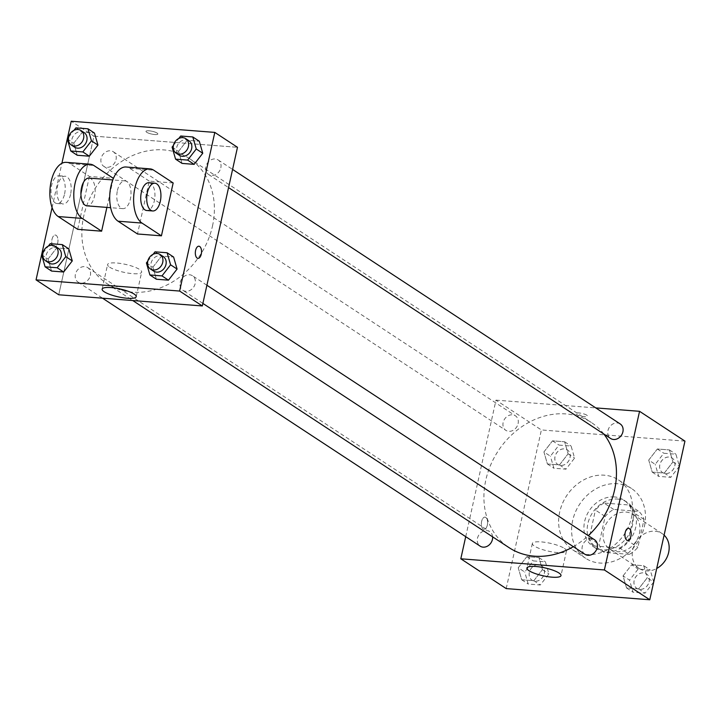 <?xml version="1.0" encoding="UTF-8"?>
<svg xmlns="http://www.w3.org/2000/svg" width="721" height="721" viewBox="0 0 721 721"><rect width="100%" height="100%" fill="white"/><g stroke="black" fill="none" stroke-linecap="round" stroke-linejoin="round"><path stroke-width="0.54" stroke-dasharray="3.6 2.7" d="M664.104 535.135A20.882 17.34 -56.7 0 0 662.157 533.603A20.882 17.34 -56.7 0 0 636.21 541.534A20.882 17.34 -56.7 0 0 639.239 568.508A20.882 17.34 -56.7 0 0 656.714 568.49M639.464 533.288A20.882 17.34 -56.7 0 0 632.984 514.433A20.882 17.34 -56.7 0 0 607.028 522.374A20.882 17.34 -56.7 0 0 610.056 549.348A20.882 17.34 -56.7 0 0 639.464 533.288M629.343 554.359L604.162 552.394A26.947 22.378 -56.7 0 1 598.989 544.292L605.162 516.47A26.947 22.378 -56.7 0 1 613.688 509.432L638.869 511.387A26.947 22.378 -56.7 0 1 644.042 519.49L637.878 547.32A26.947 22.378 -56.7 0 1 629.343 554.359L619.618 547.969L594.437 546.004L604.162 552.394M613.688 509.432L603.964 503.042L629.145 504.997L638.869 511.387M644.042 519.49L634.318 513.1L628.144 540.93L637.878 547.32M634.318 513.1A26.947 22.378 -56.7 0 0 629.145 504.997M603.964 503.042A26.947 22.378 -56.7 0 0 595.438 510.08L605.162 516.47M594.437 546.004A26.947 22.378 -56.7 0 1 589.264 537.902L595.438 510.08M619.618 547.969A26.947 22.378 -56.7 0 0 628.144 540.93M617.654 499.067A27.84 23.117 123.3 0 1 627.072 502.231A27.84 23.117 123.3 0 1 631.118 538.19A27.84 23.117 123.3 0 1 596.51 548.78A27.84 23.117 123.3 0 1 589.661 518.057A27.84 23.117 123.3 0 1 617.654 499.067M614.409 496.931A27.84 23.117 -56.7 0 0 586.416 515.93A27.84 23.117 -56.7 0 0 593.266 546.644A27.84 23.117 -56.7 0 0 632.479 525.239A27.84 23.117 -56.7 0 0 623.827 500.104A27.84 23.117 -56.7 0 0 614.409 496.931M589.264 537.902L598.989 544.292M644.439 526.168A41.764 34.68 -56.7 0 0 631.47 488.468A41.764 34.68 -56.7 0 0 579.567 504.34A41.764 34.68 -56.7 0 0 585.623 558.288A41.764 34.68 -56.7 0 0 644.439 526.168M631.47 517.651A41.764 34.68 -56.7 0 0 618.501 479.952A41.764 34.68 -56.7 0 0 566.589 495.823A41.764 34.68 -56.7 0 0 572.654 549.772A41.764 34.68 -56.7 0 0 631.47 517.651M543.922 451.932L552.529 440.837L564.624 441.775L568.103 453.815L559.496 464.91L547.401 463.973L543.922 451.932L552.529 440.837L564.624 441.775L568.103 453.815L559.496 464.91L547.401 463.973L543.922 451.932L550.411 456.195L559.018 445.091L571.104 446.038L574.583 458.069L565.976 469.173L553.89 468.235L550.411 456.195M518.246 567.751L526.862 556.648L538.947 557.594L542.426 569.626L533.819 580.729L521.725 579.783L518.246 567.751L526.862 556.648L538.947 557.594L542.426 569.626L533.819 580.729L521.725 579.783L518.246 567.751L524.735 572.005L533.342 560.911L545.427 561.848L548.915 573.889L540.299 584.983L528.214 584.046L524.735 572.005M506.205 588.597L541.381 429.95L684.95 441.117M648.729 460.088L657.345 448.994L669.43 449.931L672.909 461.972L664.302 473.066L652.208 472.129L648.729 460.088L657.345 448.994L669.43 449.931L672.909 461.972L664.302 473.066L652.208 472.129L648.729 460.088L655.218 464.342L663.825 453.248L675.91 454.185L679.389 466.208M638.626 588.877L626.54 587.939L623.052 575.899L631.668 564.804L643.754 565.742L647.233 577.782L638.626 588.877L626.54 587.939L623.052 575.899L629.541 580.162L638.148 569.058L650.234 570.005L653.713 582.027L647.233 577.782L638.626 588.877L645.106 593.14L633.02 592.202L629.541 580.162M465.721 536.667L495.985 400.146L541.381 429.95M495.985 400.146L595.771 407.906M586.786 415.179A6.092 1.415 -167.5 0 0 580.234 413.088A6.092 1.415 -167.5 0 0 575.601 413.457A6.092 1.415 -167.5 0 0 581.243 416.152A6.092 1.415 -167.5 0 0 587.498 416.089A6.092 1.415 -167.5 0 0 586.786 415.179M603.81 434.006A74.894 62.186 -56.7 0 0 591.292 422.452A74.894 62.186 -56.7 0 0 498.202 450.922A74.894 62.186 -56.7 0 0 509.08 547.654M573.357 546.68A74.894 62.186 -56.7 0 0 588.255 535.649M492.614 536.848A8.697 7.228 -56.7 0 0 489.721 531.611A8.697 7.228 -56.7 0 0 478.906 534.919A8.697 7.228 -56.7 0 0 480.168 546.158M518.093 423.651A8.697 7.228 -56.7 0 0 515.398 415.792A8.697 7.228 -56.7 0 0 504.583 419.099A8.697 7.228 -56.7 0 0 505.845 430.338A8.697 7.228 -56.7 0 0 518.093 423.651M620.204 423.948A8.697 7.228 -56.7 0 0 609.389 427.256A8.697 7.228 -56.7 0 0 610.651 438.494M584.974 554.305A8.697 7.228 123.3 0 1 582.271 546.455A8.697 7.228 123.3 0 1 594.528 539.759M487.324 525.086A6.092 3.082 94.4 0 0 484.954 517.146A6.092 3.082 94.4 0 0 481.403 522.977A6.092 3.082 94.4 0 0 484.016 529.295A6.092 3.082 94.4 0 0 487.324 525.086A6.092 3.082 94.4 0 0 484.963 517.146A6.092 3.082 94.4 0 0 481.412 522.977A6.092 3.082 94.4 0 0 484.016 529.295A6.092 3.082 94.4 0 0 487.324 525.086M627.576 540.462L627.576 540.462A6.092 3.082 -85.6 0 1 625.215 532.522A6.092 3.082 -85.6 0 1 628.523 528.313L628.532 528.313M564.399 548.402A17.457 4.047 12.5 0 1 566.445 551.015A17.457 4.047 12.5 0 1 548.519 551.186A17.457 4.047 12.5 0 1 532.359 543.463A17.457 4.047 12.5 0 1 545.626 542.417A17.457 4.047 12.5 0 1 564.399 548.402M586.786 415.188A6.092 1.415 -167.5 0 0 580.234 413.097A6.092 1.415 -167.5 0 0 575.601 413.457A6.092 1.415 -167.5 0 0 581.243 416.161A6.092 1.415 -167.5 0 0 587.498 416.098A6.092 1.415 -167.5 0 0 586.786 415.188M212.488 226.052A74.894 62.186 -56.7 0 0 189.226 158.44A74.894 62.186 -56.7 0 0 96.136 186.91A74.894 62.186 -56.7 0 0 107.014 283.65A74.894 62.186 -56.7 0 0 212.488 226.052M180.205 282.443A8.697 7.228 123.3 0 1 192.462 275.755A8.697 7.228 123.3 0 1 193.724 286.994A8.697 7.228 123.3 0 1 182.909 290.302A8.697 7.228 123.3 0 1 180.205 282.443M116.027 159.638A8.697 7.228 -56.7 0 0 113.332 151.789A8.697 7.228 -56.7 0 0 102.517 155.096A8.697 7.228 -56.7 0 0 103.779 166.335A8.697 7.228 -56.7 0 0 116.027 159.638M220.833 167.795A8.697 7.228 -56.7 0 0 218.139 159.945A8.697 7.228 -56.7 0 0 207.324 163.252A8.697 7.228 -56.7 0 0 208.585 174.491A8.697 7.228 -56.7 0 0 220.833 167.795M90.359 275.458A8.697 7.228 -56.7 0 0 87.656 267.599A8.697 7.228 -56.7 0 0 76.841 270.907A8.697 7.228 -56.7 0 0 78.102 282.145A8.697 7.228 -56.7 0 0 90.359 275.458M93.919 136.134L237.488 147.3L93.919 136.134L89.53 155.952L93.919 136.134L71.226 121.236M58.743 294.781L89.53 155.952L58.743 294.781M653.704 582.054L645.106 593.14M649.107 581.685A8.697 7.228 -56.7 0 0 646.404 573.826A8.697 7.228 -56.7 0 0 635.589 577.133A8.697 7.228 -56.7 0 0 636.85 588.372A8.697 7.228 -56.7 0 0 649.107 581.685M623.052 575.899L631.668 564.804L638.148 569.058M631.668 564.804L643.754 565.742L650.234 570.005M643.754 565.742L647.233 577.782M626.54 587.939L633.02 592.202M649.134 581.703A8.697 7.228 -56.7 0 0 646.431 573.844A8.697 7.228 -56.7 0 0 635.616 577.151A8.697 7.228 -56.7 0 0 636.877 588.39A8.697 7.228 -56.7 0 0 649.134 581.703M544.301 573.528A8.697 7.228 -56.7 0 0 541.597 565.679A8.697 7.228 -56.7 0 0 530.782 568.986A8.697 7.228 -56.7 0 0 532.044 580.216A8.697 7.228 -56.7 0 0 544.301 573.528M526.862 556.648L533.342 560.911M538.947 557.594L545.427 561.848M542.426 569.626L548.915 573.889M533.819 580.729L540.299 584.983M521.725 579.783L528.214 584.046M544.328 573.546A8.697 7.228 -56.7 0 0 541.624 565.688A8.697 7.228 -56.7 0 0 530.809 568.995A8.697 7.228 -56.7 0 0 532.071 580.234A8.697 7.228 -56.7 0 0 544.328 573.546M679.38 466.244L670.782 477.329L658.697 476.383L655.218 464.342M674.784 465.865A8.697 7.228 -56.7 0 0 672.08 458.015A8.697 7.228 -56.7 0 0 661.265 461.323A8.697 7.228 -56.7 0 0 662.527 472.561A8.697 7.228 -56.7 0 0 674.784 465.865M657.345 448.994L663.825 453.248M669.43 449.931L675.91 454.185M672.909 461.972L679.38 466.226M664.302 473.066L670.782 477.329M652.208 472.129L658.697 476.383M674.811 465.883A8.697 7.228 -56.7 0 0 672.107 458.033A8.697 7.228 -56.7 0 0 661.292 461.341A8.697 7.228 -56.7 0 0 662.554 472.579A8.697 7.228 -56.7 0 0 674.811 465.883M569.978 457.718A8.697 7.228 -56.7 0 0 567.274 449.859A8.697 7.228 -56.7 0 0 556.459 453.167A8.697 7.228 -56.7 0 0 557.721 464.405A8.697 7.228 -56.7 0 0 569.978 457.718M552.529 440.837L559.018 445.091M564.624 441.775L571.104 446.038M568.103 453.815L574.583 458.069M559.496 464.91L565.976 469.173M547.401 463.973L553.89 468.235M570.005 457.736A8.697 7.228 -56.7 0 0 567.301 449.877A8.697 7.228 -56.7 0 0 556.486 453.185A8.697 7.228 -56.7 0 0 557.748 464.423A8.697 7.228 -56.7 0 0 570.005 457.736M147.778 261.164L153.113 254.288M163.279 256.595A8.697 7.228 -56.7 0 0 152.464 259.902A8.697 7.228 -56.7 0 0 153.726 271.141M146.417 262.931L152.897 267.185L161.504 256.09L173.599 257.027L161.504 256.09L155.024 251.827M152.897 267.185L156.376 279.225L152.897 267.185L161.504 256.09M42.972 253.008L48.307 246.131M58.473 248.439A8.697 7.228 -56.7 0 0 47.658 251.746A8.697 7.228 -56.7 0 0 48.92 262.985M41.62 254.756L48.091 259.028L56.698 247.934L68.792 248.871L56.698 247.934L50.218 243.671M48.091 259.028L51.57 271.069L48.091 259.028L56.698 247.934M173.455 145.354L178.79 138.468M188.956 140.784A8.697 7.228 -56.7 0 0 178.141 144.092A8.697 7.228 -56.7 0 0 179.403 155.321M172.085 147.111L178.574 151.374L187.181 140.271L199.275 141.217L187.181 140.271L180.701 136.017M178.574 151.374L182.053 163.406L178.574 151.374L187.181 140.271M68.648 137.197L73.984 130.321M84.15 132.628A8.697 7.228 -56.7 0 0 73.335 135.936A8.697 7.228 -56.7 0 0 74.596 147.174M67.296 138.946L73.767 143.218L82.374 132.123L94.46 133.061L82.374 132.123L75.894 127.86M73.767 143.218L77.246 155.258L73.767 143.218L82.374 132.123M198.906 246.212L198.897 246.212A6.092 3.082 94.4 0 0 195.346 252.044A6.092 3.082 94.4 0 0 197.951 258.361A6.092 3.082 94.4 0 0 197.96 258.361L197.951 258.361M109.628 267.158A17.457 4.047 -167.5 0 0 128.401 273.151A17.457 4.047 -167.5 0 0 141.676 272.105A17.457 4.047 -167.5 0 0 125.508 264.382A17.457 4.047 -167.5 0 0 107.591 264.553A17.457 4.047 -167.5 0 0 109.628 267.158M53.579 246.897A6.092 3.082 94.4 0 0 54.39 247.186A6.092 3.082 94.4 0 0 57.941 241.355A6.092 3.082 94.4 0 0 55.337 235.046A6.092 3.082 94.4 0 0 51.876 240.057A6.092 3.082 94.4 0 0 53.579 246.897A6.092 3.082 -85.6 0 1 51.876 240.057A6.092 3.082 -85.6 0 1 55.337 235.046A6.092 3.082 -85.6 0 1 57.941 241.355A6.092 3.082 -85.6 0 1 54.39 247.186A6.092 3.082 -85.6 0 1 53.579 246.897M52.083 207.567L61.889 163.325M149.085 130.807A6.092 1.415 -167.5 0 0 145.975 131.357A6.092 1.415 -167.5 0 0 151.617 134.052A6.092 1.415 -167.5 0 0 157.872 133.989A6.092 1.415 -167.5 0 0 155.105 132.114A6.092 1.415 -167.5 0 0 149.085 130.807A6.092 1.415 12.5 0 1 155.096 132.123A6.092 1.415 12.5 0 1 157.872 133.998A6.092 1.415 12.5 0 1 151.617 134.052A6.092 1.415 12.5 0 1 145.975 131.357A6.092 1.415 12.5 0 1 149.085 130.816M66.251 162.351A27.84 14.114 -85.6 0 1 69.955 163.667L89.404 176.438L113.341 178.303M113.188 178.97L106.888 207.405M89.404 176.438L77.688 229.323M173.157 182.954L149.229 181.097L137.504 233.983M117.424 190.506A13.924 7.057 -85.6 0 1 124.994 180.881A13.924 7.057 -85.6 0 1 130.943 195.31A13.924 7.057 -85.6 0 1 122.831 208.639A13.924 7.057 -85.6 0 1 117.424 190.506M149.229 181.097L129.771 168.317A27.84 14.114 94.4 0 0 126.076 167.002M89.098 178.096A13.924 7.057 -85.6 0 1 95.055 192.516A13.924 7.057 -85.6 0 1 86.944 205.846M148.923 182.746A13.924 7.057 -85.6 0 1 154.88 197.175A13.924 7.057 -85.6 0 1 146.76 210.505M70.577 194.364A13.924 7.057 -85.6 0 1 63.015 203.989A13.924 7.057 -85.6 0 1 57.058 189.56A13.924 7.057 -85.6 0 1 65.169 176.23A13.924 7.057 -85.6 0 1 70.577 194.364M64.593 193.904A13.924 7.057 94.4 0 0 59.185 175.762A13.924 7.057 94.4 0 0 51.074 189.1A13.924 7.057 94.4 0 0 57.031 203.52A13.924 7.057 94.4 0 0 64.593 193.904M129.771 168.317L153.699 170.183M69.955 163.667L93.883 165.533M662.157 533.603L632.984 514.433M639.239 568.508L610.056 549.348M593.266 546.644L596.51 548.78M623.827 500.104L627.072 502.231M572.654 549.772L585.623 558.288M618.501 479.952L631.47 488.468M532.359 543.463L526.907 568.049M566.445 551.015L560.992 575.61M107.014 283.65L132.736 300.54M189.226 158.44L591.292 422.452M206.909 285.246L192.462 275.755M202.88 303.415L182.909 290.302M103.779 166.335L505.845 430.338M113.332 151.789L515.398 415.792M208.585 174.491L228.557 187.604M218.139 159.945L232.586 169.426M78.102 282.145L102.535 298.188M87.656 267.599L489.721 531.611M136.224 296.691L141.676 272.105M102.139 289.139L107.591 264.553M124.994 180.881L112.809 179.935M122.831 208.639L110.646 207.693M57.031 203.52L63.015 203.989M59.185 175.762L65.169 176.23"/><path stroke-width="1.08" d="M656.714 568.49A20.882 17.34 -56.7 0 0 668.646 552.448A20.882 17.34 -56.7 0 0 664.104 535.135M595.771 407.906L639.554 411.312L684.95 441.117L649.774 599.764L506.205 588.597L460.809 558.793L465.721 536.667M588.255 535.649A74.894 62.186 -56.7 0 0 614.553 490.064A74.894 62.186 -56.7 0 0 603.81 434.006M132.736 300.54L509.08 547.654A74.894 62.186 -56.7 0 0 573.357 546.68M639.554 411.312L604.387 569.96L460.809 558.793M102.535 298.188L480.168 546.158A8.697 7.228 -56.7 0 0 492.425 539.461A8.697 7.228 -56.7 0 0 492.614 536.848M228.557 187.604L610.651 438.494A8.697 7.228 -56.7 0 0 622.899 431.807A8.697 7.228 -56.7 0 0 620.204 423.948L232.586 169.426M206.909 285.246L594.528 539.759A8.697 7.228 123.3 0 1 595.789 550.997A8.697 7.228 123.3 0 1 584.974 554.305L202.88 303.415M604.387 569.96L649.774 599.764M558.946 572.997A17.457 4.047 12.5 0 1 560.992 575.61A17.457 4.047 12.5 0 1 543.075 575.782A17.457 4.047 12.5 0 1 526.907 568.049A17.457 4.047 12.5 0 1 540.182 567.003A17.457 4.047 12.5 0 1 558.946 572.997M625.215 532.522A6.092 3.082 -85.6 0 1 628.532 528.313A6.092 3.082 -85.6 0 1 631.136 534.631A6.092 3.082 -85.6 0 1 627.585 540.462A6.092 3.082 -85.6 0 1 625.215 532.522M628.523 528.313A6.092 3.082 -85.6 0 1 631.127 534.631A6.092 3.082 -85.6 0 1 627.576 540.462M67.296 138.946L71.226 121.236L214.795 132.403L237.488 147.3L202.322 305.956L58.743 294.781L36.05 279.883L41.611 254.792L42.972 253.008M153.113 254.288L155.024 251.827L167.11 252.765L170.589 264.805L161.982 275.909L149.896 274.962L146.417 262.931L147.778 261.164M150.482 269.014L153.726 271.141A8.697 7.228 -56.7 0 0 165.983 264.445A8.697 7.228 -56.7 0 0 163.279 256.595L160.035 254.468A8.697 7.228 -56.7 0 0 149.22 257.776A8.697 7.228 -56.7 0 0 150.482 269.014A8.697 7.228 -56.7 0 0 162.739 262.318A8.697 7.228 -56.7 0 0 160.035 254.468M167.11 252.765L173.599 257.027L177.078 269.068L168.471 280.163L156.376 279.225L149.896 274.962M170.589 264.805L177.078 269.068L168.471 280.163L156.376 279.225M161.982 275.909L168.471 280.163M48.307 246.131L50.218 243.671L62.303 244.617L65.782 256.658L57.175 267.752L45.09 266.815L41.611 254.774M45.675 260.858L48.92 262.985A8.697 7.228 -56.7 0 0 61.177 256.297A8.697 7.228 -56.7 0 0 58.473 248.439L55.229 246.312A8.697 7.228 -56.7 0 0 44.414 249.619A8.697 7.228 -56.7 0 0 45.675 260.858A8.697 7.228 -56.7 0 0 57.932 254.162A8.697 7.228 -56.7 0 0 55.229 246.312M62.303 244.617L68.792 248.871L72.271 260.912L63.655 272.006L51.57 271.069L45.09 266.815M65.782 256.658L72.271 260.912L63.655 272.006L51.57 271.069M57.175 267.752L63.655 272.006M178.79 138.468L180.701 136.017L192.786 136.954L196.265 148.995L187.658 160.089L175.573 159.152L172.085 147.111L173.455 145.354M176.158 153.194L179.403 155.321A8.697 7.228 -56.7 0 0 191.651 148.634A8.697 7.228 -56.7 0 0 188.956 140.784L185.712 138.648A8.697 7.228 -56.7 0 0 174.897 141.956A8.697 7.228 -56.7 0 0 176.158 153.194A8.697 7.228 -56.7 0 0 188.415 146.507A8.697 7.228 -56.7 0 0 185.712 138.648M192.786 136.954L199.275 141.217L202.754 153.249L194.138 164.352L182.053 163.406L175.573 159.152M196.265 148.995L202.754 153.249L194.138 164.352L182.053 163.406M187.658 160.089L194.138 164.352M73.984 130.321L75.894 127.86L87.98 128.798L91.459 140.838L82.852 151.942L70.766 150.995L67.278 138.955L68.648 137.197M71.352 145.047L74.596 147.174A8.697 7.228 -56.7 0 0 86.844 140.478A8.697 7.228 -56.7 0 0 84.15 132.628L80.905 130.501A8.697 7.228 -56.7 0 0 70.09 133.809A8.697 7.228 -56.7 0 0 71.352 145.047A8.697 7.228 -56.7 0 0 83.609 138.351A8.697 7.228 -56.7 0 0 80.905 130.501M87.98 128.798L94.46 133.061L97.948 145.101L89.332 156.196L77.246 155.258L70.766 150.995M91.459 140.838L97.948 145.101L89.332 156.196L77.246 155.258M82.852 151.942L89.332 156.196M199.708 246.501A6.092 3.082 94.4 0 0 198.897 246.212A6.092 3.082 -85.6 0 1 199.717 246.501A6.092 3.082 -85.6 0 1 201.411 253.35A6.092 3.082 -85.6 0 1 197.96 258.361A6.092 3.082 94.4 0 0 201.411 253.341A6.092 3.082 94.4 0 0 199.708 246.501M197.96 258.361A6.092 3.082 -85.6 0 1 195.355 252.044A6.092 3.082 -85.6 0 1 198.906 246.212M214.795 132.403L179.619 291.05L202.322 305.956L58.743 294.781M237.488 147.3L202.322 305.956M104.184 291.753A17.457 4.047 12.5 0 1 102.139 289.139A17.457 4.047 12.5 0 1 120.056 288.968A17.457 4.047 12.5 0 1 136.224 296.691A17.457 4.047 12.5 0 1 122.949 297.746A17.457 4.047 12.5 0 1 104.184 291.753M179.619 291.05L36.05 279.883M41.62 254.756L52.083 207.567M61.889 163.325L67.287 138.973M94.46 133.061L97.948 145.101M68.792 248.871L72.271 260.912M173.599 257.027L177.078 269.068M199.275 141.217L202.754 153.249M106.888 207.405L101.616 231.189L77.688 229.323L58.23 216.552L82.158 218.409A27.84 14.114 -85.6 0 1 74.371 187.118A27.84 14.114 -85.6 0 1 90.179 164.217A27.84 14.114 -85.6 0 1 93.883 165.533L113.341 178.303L113.188 178.97M173.157 182.954L161.432 235.839L141.983 223.068A27.84 14.114 -85.6 0 1 134.196 191.777A27.84 14.114 -85.6 0 1 150.004 168.867A27.84 14.114 -85.6 0 1 153.699 170.183L173.157 182.954M150.004 168.867L126.076 167.002A27.84 14.114 94.4 0 0 110.268 189.911A27.84 14.114 94.4 0 0 118.055 221.203L137.504 233.983L161.432 235.839M110.646 207.693L86.944 205.846A13.924 7.057 -85.6 0 1 81.536 187.712A13.924 7.057 -85.6 0 1 89.098 178.096L112.809 179.935M82.158 218.409L101.616 231.189M152.744 210.965L146.76 210.505A13.924 7.057 -85.6 0 1 141.352 192.363A13.924 7.057 -85.6 0 1 148.923 182.746L154.907 183.215A13.924 7.057 -85.6 0 1 160.855 197.635A13.924 7.057 -85.6 0 1 152.744 210.965A13.924 7.057 -85.6 0 1 147.336 192.831A13.924 7.057 -85.6 0 1 154.907 183.215M58.23 216.552A27.84 14.114 -85.6 0 1 50.443 185.261A27.84 14.114 -85.6 0 1 66.251 162.351L90.179 164.217M118.055 221.203L141.983 223.068"/></g></svg>
